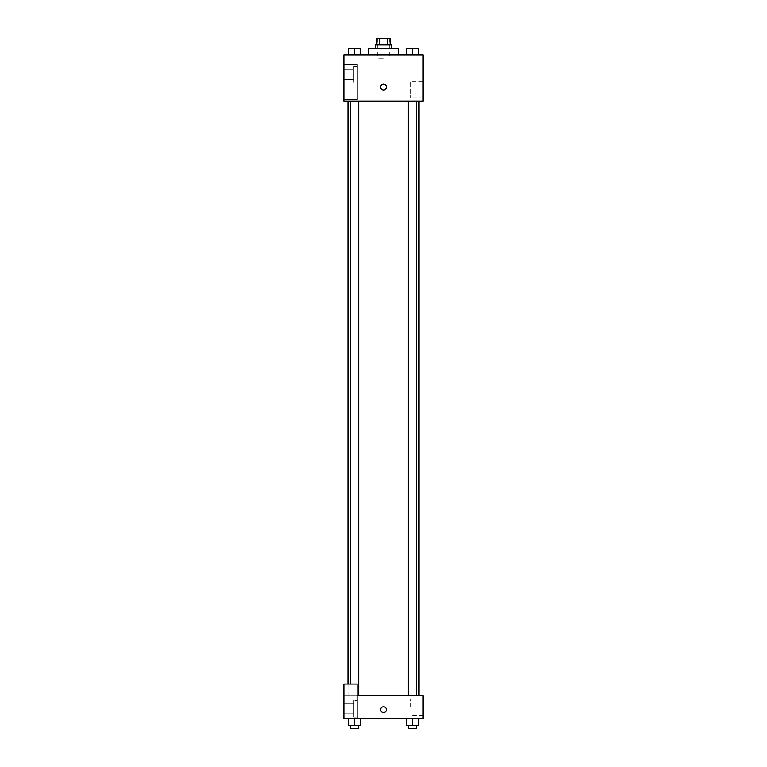 <?xml version="1.0" encoding="UTF-8"?>
<svg xmlns="http://www.w3.org/2000/svg" width="767" height="767" viewBox="0 0 767 767"><rect width="100%" height="100%" fill="white"/><g stroke="black" fill="none" stroke-linecap="round" stroke-linejoin="round"><path stroke-width="0.58" stroke-dasharray="3.83 2.88" d="M383.5 58.167L377.719 58.167L383.5 58.167M383.5 38.35L377.719 38.35L383.5 38.35M387.738 44.956L387.738 38.35L390.106 38.35L390.106 44.956L379.262 44.956L390.106 44.956M387.738 38.35L376.894 38.35L376.894 44.956L379.262 44.956L376.894 44.956M391.755 44.956L375.245 44.956M375.245 48.254L391.755 48.254L375.245 48.254M379.262 44.956L379.262 38.35M368.639 48.254L398.361 48.254M383.5 54.86L368.639 54.86L383.5 54.86M423.135 54.86L343.865 54.86L343.865 99.451L357.077 99.451L357.077 64.773L343.865 64.773L357.077 64.773L357.077 99.451L343.865 99.451L343.865 101.1L423.135 101.1L423.135 54.86M348.784 54.86L360.346 54.86L348.784 54.86L360.346 54.86L348.784 54.86L354.565 54.86L354.565 48.254L348.784 48.254L358.697 48.254L348.784 48.254L348.784 54.86L354.565 54.86L348.784 54.86L348.784 48.254L348.784 54.86L360.346 54.86L354.565 54.86L354.565 48.254L360.346 48.254L350.442 48.254L360.346 48.254L360.346 54.86L360.346 48.254M406.654 54.86L418.216 54.86L406.654 54.86L418.216 54.86L406.654 54.86L412.435 54.86L412.435 48.254L406.654 48.254L416.558 48.254L406.654 48.254L406.654 54.86L412.435 54.86L406.654 54.86L406.654 48.254L406.654 54.86L418.216 54.86L412.435 54.86L412.435 48.254L418.216 48.254L408.303 48.254L418.216 48.254L418.216 54.86L418.216 48.254M386.386 87.064A2.886 2.886 0 0 0 382.052 84.562A2.886 2.886 0 0 0 382.052 89.576A2.886 2.886 0 0 0 386.386 87.064A2.886 2.886 0 0 1 382.052 89.576A2.886 2.886 0 0 1 382.052 84.562A2.886 2.886 0 0 1 386.386 87.064M357.077 66.422L357.077 82.941L357.077 66.422L353.779 66.422L353.779 82.941L353.779 66.422L353.779 82.941L353.779 66.422L357.077 66.422L357.077 82.941L357.077 66.422M353.779 74.677L353.779 79.634L353.779 74.677M343.865 74.677L343.865 79.634L343.865 74.677M423.135 81.264L423.135 97.831L423.135 81.264L410.844 81.264L410.844 97.831L410.844 81.264M343.865 99.451L357.077 99.451L357.077 64.773L343.865 64.773M380.614 87.064A2.886 2.886 0 0 0 384.948 89.576A2.886 2.886 0 0 0 384.948 84.562A2.886 2.886 0 0 0 380.614 87.064M343.865 89.96L343.865 84.178L343.865 89.96M412.435 101.1L408.303 101.1L412.435 101.1M354.565 101.1L358.697 101.1L354.565 101.1M383.5 101.1L419.041 101.1L383.5 101.1M383.5 695.621L347.959 695.621L383.5 695.621M412.435 695.621L408.303 695.621L412.435 695.621M354.565 695.621L358.697 695.621L354.565 695.621M343.865 695.621L357.077 695.621L343.865 695.621L343.865 718.746L357.077 718.746L357.077 684.059L343.865 684.059L343.865 695.621M357.077 718.746L423.135 718.746L423.135 695.621L357.077 695.621L357.077 684.059L357.077 718.746L357.077 695.621M343.865 709.657L343.865 706.771L343.865 709.657M343.865 708.833L343.865 703.876L343.865 708.833M353.779 708.833L353.779 703.876L353.779 708.833M353.779 700.578L353.779 717.087L353.779 700.578L353.779 717.087L353.779 700.578L357.077 700.578L357.077 717.087L357.077 700.578L353.779 700.578M357.077 700.578L357.077 717.087L357.077 700.578M357.077 684.059L343.865 684.059L357.077 684.059M360.346 725.352L360.346 718.746L360.346 725.352L354.565 725.352L360.346 725.352L354.565 725.352L354.565 718.746L360.346 718.746L348.784 718.746L360.346 718.746L348.784 718.746L354.565 718.746L354.565 725.352L348.784 725.352L348.784 718.746L348.784 725.352L358.697 725.352L348.784 725.352L348.784 718.746M418.216 725.352L418.216 718.746L418.216 725.352L412.435 725.352L418.216 725.352L412.435 725.352L412.435 718.746L406.654 718.746L418.207 718.746L406.654 718.746L418.207 718.746L406.654 718.746L406.654 725.352L412.435 725.352L406.654 725.352L406.654 718.746L418.216 718.746L412.435 718.746L418.216 718.746L412.435 718.746L412.435 725.352L406.654 725.352L406.654 718.746M423.135 707.184L423.135 715.467L423.135 707.184M410.844 707.184L410.844 698.9L410.844 707.184M380.614 709.657A2.886 2.886 0 0 0 384.948 712.159A2.886 2.886 0 0 0 384.948 707.155A2.886 2.886 0 0 0 380.614 709.657M386.386 709.657A2.886 2.886 0 0 0 382.052 707.155A2.886 2.886 0 0 0 382.052 712.159A2.886 2.886 0 0 0 386.386 709.657A2.886 2.886 0 0 1 382.052 712.159A2.886 2.886 0 0 1 382.052 707.155A2.886 2.886 0 0 1 386.386 709.657M408.303 725.352L408.303 728.65L416.558 728.65L408.303 728.65L416.558 728.65L416.558 725.352L408.303 725.352L416.558 725.352M412.435 725.352L412.435 718.746M350.442 725.352L350.442 728.65L358.697 728.65L350.442 728.65L358.697 728.65L358.697 725.352L350.442 725.352L358.697 725.352M354.565 725.352L354.565 718.746M408.303 48.254L416.558 48.254M412.435 54.86L412.435 48.254M350.442 48.254L358.697 48.254M354.565 54.86L354.565 48.254M377.719 38.35L377.719 58.167M389.281 38.35L389.281 58.167M357.077 82.941L353.779 82.941L357.077 82.941M343.865 79.634L353.779 79.634L343.865 79.634M343.865 69.73L353.779 69.73L343.865 69.73M423.135 97.831L410.844 97.831M347.959 695.621L347.959 684.059M358.697 695.621L358.697 101.1M350.442 684.059L350.442 101.1M416.558 695.621L416.558 101.1M408.303 695.621L408.303 101.1M343.865 713.789L353.779 713.789L343.865 713.789M343.865 703.876L353.779 703.876L343.865 703.876M357.077 717.087L353.779 717.087L357.077 717.087M423.135 698.9L410.844 698.9M423.135 715.467L410.844 715.467"/><path stroke-width="1.15" d="M379.262 44.956L379.262 38.35L376.894 38.35L376.894 44.956M379.262 38.35L390.106 38.35L390.106 44.956M387.738 44.956L387.738 38.35M375.245 48.254L375.245 44.956L391.755 44.956L391.755 48.254M398.361 54.86L398.361 48.254L368.639 48.254L368.639 54.86M343.865 54.86L423.135 54.86L423.135 101.1L343.865 101.1L343.865 99.451L357.077 99.451L357.077 64.773L343.865 64.773L343.865 54.86M380.614 87.064A2.886 2.886 0 0 1 384.948 84.562A2.886 2.886 0 0 1 384.948 89.576A2.886 2.886 0 0 1 380.614 87.064M343.865 64.773L343.865 99.451M357.077 695.621L423.135 695.621L423.135 718.746L343.865 718.746L343.865 684.059L357.077 684.059L357.077 718.746M380.614 709.657A2.886 2.886 0 0 1 384.948 707.155A2.886 2.886 0 0 1 384.948 712.159A2.886 2.886 0 0 1 380.614 709.657M406.654 718.746L406.654 725.352L418.216 725.352L418.216 718.746L418.216 725.352M412.435 725.352L412.435 718.746M416.558 725.352L416.558 728.65L408.303 728.65L408.303 725.352M348.784 718.746L348.784 725.352L360.346 725.352L360.346 718.746L360.346 725.352M354.565 725.352L354.565 718.746M358.697 725.352L358.697 728.65L350.442 728.65L350.442 725.352M406.654 54.86L406.654 48.254L418.216 48.254L418.216 54.86L418.216 48.254M412.435 54.86L412.435 48.254M416.558 48.254L408.303 48.254M348.784 54.86L348.784 48.254L360.346 48.254L360.346 54.86L360.346 48.254M354.565 54.86L354.565 48.254M358.697 48.254L350.442 48.254M419.041 695.621L419.041 101.1M347.959 684.059L347.959 101.1M408.303 101.1L408.303 695.621M416.558 101.1L416.558 695.621M358.697 695.621L358.697 101.1M350.442 684.059L350.442 101.1"/></g></svg>
